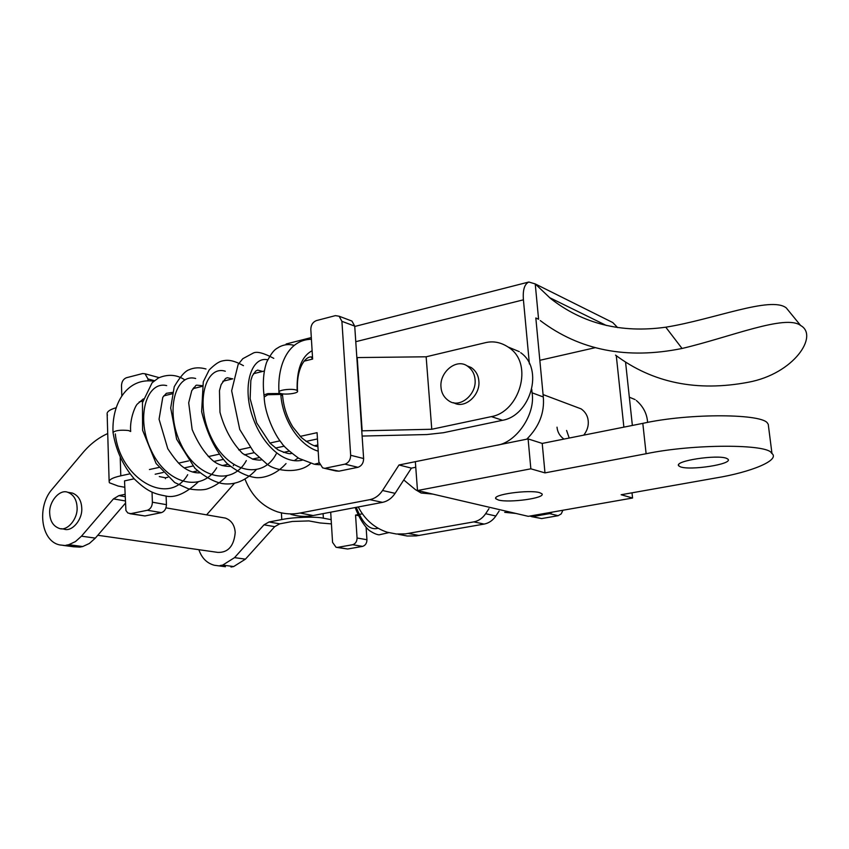 <?xml version="1.0" encoding="UTF-8"?>
<svg xmlns="http://www.w3.org/2000/svg" width="849" height="849" viewBox="0 0 849 849"><rect width="100%" height="100%" fill="white"/><g stroke="black" fill="none" stroke-linecap="round" stroke-linejoin="round"><path stroke-width="1.27" d="M282.558 395.018L280.775 393.522L267.87 393.618L267.764 394.743L264.198 397.014C264.506 413.378 274.938 435.314 281.656 443.008C283.343 446.096 289.063 451.201 298.816 458.343L314.374 464.265L319.001 463.045M297.15 390.593C294.433 388.025 277.114 389.829 278.992 392.44L279.385 392.854C282.229 395.39 299.347 393.586 297.5 390.975L297.15 390.593C296.566 369.655 301.554 356.368 312.114 350.733M143.364 398.881L137.421 403.997C135.681 405.122 129.536 418.578 130.672 431.494L128.486 430.517C120.707 429.764 115.538 430.401 112.981 432.428M267.679 359.785C252.588 356.219 243.005 382.156 250.837 411.203C259.285 441.66 282.25 464.923 302.202 460.2M682.055 348.472L665.775 327.194C713.553 319.542 770.871 295.792 786.227 307.869L800.628 325.496C785.622 313.981 729.907 337.223 682.055 348.472C626.87 359.679 579.612 350.382 540.272 320.572M617.637 327.608L612.766 322.546L535.231 283.916L550.545 298.477C582.785 323.83 621.192 333.413 665.775 327.194M615.525 355.126C652.732 382.899 696.997 391.941 748.319 382.252C794.186 373.751 818.988 335.461 800.628 325.496M529.394 363.956L523.419 299.824C522.666 289.997 524.47 284.065 528.831 282.017L535.231 283.916L538.584 319.245L535.825 317.982L543.307 396.982L532.068 392.79C535.815 414.386 515.884 443.327 496.113 445.364L399.009 464.976L382.538 490.51C379.195 495.519 374.95 498.565 369.824 499.658L299.941 513.04C292.608 514.505 285.137 514.123 277.517 511.873C262.383 506.588 251.569 495.763 245.096 479.409M625.564 362.173L632.367 425.445M499.127 511.056L495.848 516.012C492.791 520.448 488.897 523.143 484.142 524.077L416.233 535.899L407.233 536.016L398.128 534.254M566.591 430.464L569.223 438.042M290.846 514.345C298.413 516.574 305.842 516.967 313.122 515.523L299.941 513.04M415.755 467.258L411.415 468.128L395.114 493.343C391.792 498.278 387.59 501.292 382.496 502.364L313.122 515.523M411.415 468.128L399.009 464.976M526.762 439.177C539.168 426.739 544.676 412.667 543.307 396.982M531.75 389.351L532.068 392.79M488.95 508.7L485.649 513.709C482.561 518.208 478.634 520.925 473.838 521.88L405.451 533.883L396.398 534.01L387.229 532.227C374.547 528.046 364.89 519.63 358.246 506.97M616.289 355.72L623.866 427.068M539.837 360.305L595.149 347.697M576.078 406.989L581.151 408.889C585.375 411.882 587.72 415.851 588.198 420.807C588.728 425.763 587.243 430.549 583.751 435.144M563.959 439.092C559.767 436.057 557.453 432.077 557.018 427.164M504.699 512.34L515.789 513.422L528.28 516.33L632.569 498.023L621.15 494.744L715.558 478.019C750.665 472.32 781.462 459.956 771.465 453.101C768.112 443.974 693.537 443.751 646.121 453.737L544.984 472.882L530.848 468.818L417.496 490.531L415.341 461.676L528.099 438.912L542.214 443.422L642.81 423.364C689.94 412.858 764.249 413.643 767.698 423.587M417.496 490.531L432.831 494.097L421.104 493.014L415.373 489.597L403.763 479.961M680.41 466.833L678.744 465.878C673.522 460.933 717.384 454.311 726.627 458.375L728.028 459.224C732.91 464.233 690.12 470.696 680.41 466.833M498.607 500.072L495.88 498.809C491.677 494.511 528.969 489.491 539.497 492.6L541.938 493.789C545.875 498.13 509.527 503.022 498.607 500.072M530.848 468.818L528.099 438.912M632.569 498.023L632.006 492.823M544.984 472.882L542.214 443.422M148.044 380.734L147.981 378.941L145.009 373.762L142.6 373.56L126.363 377.752C123.307 379.057 121.683 381.71 121.492 385.701L121.821 395.974M356.835 357.578L426.145 356.792L484.991 342.784C493.524 340.619 501.791 342.423 509.771 348.175C533.65 364.752 519.365 411.861 491.38 416.615L431.77 429.254L361.759 430.836M362.109 436.057L426.867 434.55L443.38 432.725L502.523 420.297C530.264 415.649 544.368 369.103 520.681 352.685M134.153 478.794L124.527 480.895L125.917 510.493L127.806 512.966L130.788 513.645L147.376 510.27C150.538 509.071 152.215 506.386 152.395 502.215L152.035 492.197M155.176 474.23L163.157 472.49L155.176 474.23M184.222 467.905L192.819 466.037L184.222 467.905M213.927 461.453L223.17 459.436L213.927 461.453M244.321 454.841L254.244 452.676L244.321 454.841M284.277 446.149L275.437 448.07L284.288 446.149M306.054 441.416L317.462 438.933L306.054 441.416M147.376 510.27L161.448 512.626L144.956 515.959L130.788 513.645M129.876 513.698L144.956 515.959M165.449 478.666L165.417 477.785L167.922 477.255M192.479 471.959L197.573 470.866M222.088 465.592L227.925 464.339M252.386 459.076L258.987 457.653M283.386 452.4L289.191 451.148M314.48 445.704L317.834 444.982M161.448 512.626C164.6 511.448 166.266 508.795 166.436 504.667L166.107 495.986M159.028 377.646L157.872 377.296M426.145 356.792L431.77 429.254M453.653 402.691C464.499 409.505 480.619 395.178 478.836 380.904C478.39 375.332 475.896 370.896 471.344 367.596L466.759 365.696M357.217 357.567L362.152 430.825M441.002 387.218C441.448 393.161 444.165 397.778 449.163 401.068C460.094 408.634 476.83 394.191 475.047 379.524C474.602 373.921 472.097 369.474 467.534 366.163C456.391 357.832 439.315 372.329 441.002 387.218M165.417 477.785L159.304 476.586M362.587 546.385L352.675 544.718L337.637 547.372L347.634 549.006L362.587 546.385C365.42 545.429 366.874 543.211 366.948 539.731L366.121 527.452M330.696 512.191L332.564 542.373L336.066 547.287L337.637 547.372M336.809 547.403L347.634 549.006M636.326 400.473C643.298 406.512 647.055 413.834 647.596 422.452M352.675 544.718C355.529 543.753 356.994 541.513 357.068 538.001L355.561 515.088L362.385 513.815M355.561 515.088L358.331 515.64M125.238 503.415L95.343 538.117L81.472 536.175L75.465 541.577L68.79 544.697L82.735 546.544L89.368 543.466L95.343 538.117M82.735 546.544L79.87 547.096L59.855 544.952C40.72 541.344 36.74 506.545 52.012 489.374L82.565 453.079C89.92 444.292 98.304 437.787 107.717 433.552M73.842 546.788L79.87 547.096M65.914 545.26L68.79 544.697M81.472 536.175L113.448 498.894L118.892 495.625L124.952 494.341M61.096 528.704L64.1 529.139C71.857 532.185 82.661 519.63 81.748 508.137C81.377 500.401 78.246 495.381 72.377 493.067L70.541 492.76M303.942 361.207L312.623 359.063L310.819 329.37C310.936 325.029 312.772 322.111 316.348 320.604L335.376 315.637L339.133 316.231L341.914 321.336L350.669 455.276C350.563 459.818 348.652 462.779 344.927 464.148L357.938 467.3L338.974 471.163L322.631 467.873L318.853 461.92L317.08 432.672L300.185 436.386M49.688 513.167C50.059 521.159 53.285 526.253 59.398 528.46C67.156 531.516 77.981 518.919 77.079 507.384C76.707 499.626 73.587 494.585 67.708 492.271C59.791 488.928 48.871 501.515 49.688 513.167M116.207 407.69C108.916 409.865 105.998 412.338 107.462 415.108M264.23 371.034L253.416 373.709M232.806 378.803L222.82 381.275M202.115 386.391L192.925 388.662M172.124 393.809L163.708 395.889M142.812 401.057L139.162 401.959M125.164 500.91L113.448 498.894M124.729 487.262L118.202 486.074L109.468 482.794C108.025 480.141 111.803 477.817 120.791 475.822L129.939 473.816M149.435 469.529L158.943 467.438M178.513 463.13L188.605 460.911M208.26 456.592L218.968 454.247M238.707 449.906L250.041 447.412M269.876 443.051L280.011 440.822M335.801 470.951L338.974 471.163M325.814 468.086L344.927 464.148M357.938 467.3C361.642 465.942 363.531 463.023 363.627 458.534L350.669 455.276M363.627 458.534L354.723 326.122L351.953 321.071L350.255 320.423M234.388 483.378L206.604 514.855M198.868 549.685C201.701 558.016 206.838 563.205 214.298 565.254L225.293 566.697M331.152 519.652L323.363 518.187C315.955 516.404 292.969 517.147 281.772 519.556L269.069 521.976L264.007 524.82L274.705 526.667L279.735 523.844L292.374 521.456L308.887 520.915L320.126 522.963L331.418 523.897M264.007 524.82L234.547 557.634L245.435 559.151L274.705 526.667M529.67 516.086L541.641 518.569L531.516 516.627M541.641 518.569L558.154 515.693L549.621 513.624L532.981 516.542M562.908 510.249L561.242 513.868L558.154 515.693M549.621 513.624L552.434 512.096M245.435 559.151L233.687 566.548L222.725 565.094L220.018 565.572M230.992 567.026L233.687 566.548M222.725 565.094L234.547 557.634M223.584 517.784L225.452 518.102C231.437 520.373 234.695 525.181 235.215 532.556C233.942 546.109 228.126 552.72 217.79 552.391L97.794 535.284M378.081 528.258C369.803 530.551 362.544 523.568 356.315 507.331M282.611 395.804L280.828 394.403L267.764 394.743M280.764 393.512L280.828 394.403C282.324 420.032 299.591 445.842 318.205 451.169M317.091 446.351L317.919 446.457C314.417 446.595 308.866 443.581 301.289 437.468L292.905 427.111C286.951 417.39 283.513 406.777 282.568 395.294L282.526 394.488M267.87 393.618C264.729 394.456 263.466 395.273 264.092 396.048L264.156 396.515M115.305 433.913C119.836 478.9 169.089 507.405 187.703 474.697M166.68 385.616C146.633 380.617 135.108 417.814 151.387 450.872C167.136 484.588 202.094 492.728 216.697 467.757M195.663 378.495C175.722 372.828 164.419 410.746 181.102 444.505C197.233 478.868 232.286 486.668 246.327 460.583M225.314 371.236C205.596 364.858 194.485 403.084 211.263 437.49C227.521 472.522 262.437 480.545 276.18 453.95M294.221 460.71L298.169 457.951M382.496 502.364L369.824 499.658M395.114 493.343L382.538 490.51M523.419 299.824L355.763 341.691M408.369 533.459L419.13 535.486M473.838 521.88L484.142 524.077M485.649 513.709L495.848 516.012M515.789 513.422L432.831 494.097M646.121 453.737L642.81 423.364M502.523 420.297L491.38 416.615M166.436 504.667L152.395 502.215M154.391 380.681L147.981 378.941M357.068 538.001L366.948 539.731M125.026 496.707L118.892 495.625M354.723 326.122L341.914 321.336M120.229 457.707L120.791 475.822M269.069 521.976L279.735 523.844M281.412 512.892L281.772 519.556M323.087 513.634L323.363 518.187M355.2 507.543C361.037 523.419 369.198 530.827 369.814 530.816C373.783 533.374 376.903 534.711 379.185 534.817L388.704 532.652M319.532 464.753L315.34 464.403M278.971 391.909C277.262 365.081 288.342 339.579 311.424 339.271M297.5 390.975C296.078 367.256 306.298 354.808 312.506 357.206M153.775 381.19C127.934 377.434 111.707 402.415 113.023 432.268M291.685 453.313C290.146 454.353 285.561 453.175 277.931 449.779L270.035 443.21L256.706 422.898L250.137 398.659L250.837 380.479L252.291 375.916L255.698 371.087L257.661 370.09L262.532 371.448M261.396 459.829C260.516 460.338 257.703 460.147 252.97 459.256L242.527 453.44C231.957 442.616 224.433 428.872 219.965 412.232L219.477 390.625L221.154 384.533L225.569 378.463L227.277 377.709L232.541 378.866M230.281 466.43C223.849 466.526 218.235 464.743 213.417 461.081C205.256 454.173 198.167 443.656 192.15 429.541L188.69 402.808L191.789 390.551C198.167 383.865 193.179 385.075 202.274 385.669M199.823 472.84C194.092 473.137 188.319 471.078 182.524 466.663C178.768 463.894 173.854 457.908 167.773 448.707L159.06 419.204L162.796 397.279L166.372 393.32L172.453 392.397M113.066 432.703C115.92 450.235 122.978 465.623 134.227 478.868C147.408 491.688 154.285 493.8 165.184 495.901C174.459 498.352 185.4 493.778 197.997 482.168M194.389 388.301L193.763 387.59M184.88 379.928C176.91 374.579 168.102 373.921 158.466 377.943L152.109 382.772L142.473 402.628L142.579 430.241L156.099 463.48L174.692 482.529L188.393 488.801C195.811 490.096 201.797 490.223 206.371 489.194C213.746 486.923 220.517 482.582 226.683 476.14M233.284 465.793L233.783 464.743M205.989 368.986C199.748 367.224 194.092 367.49 189.019 369.782C185.082 371.055 180.158 376.691 174.247 386.677L170.691 407.976L176.645 439.22L194.994 468.372C204.609 476.671 213.534 481.701 221.791 483.452C231.374 485.14 243.514 483.145 256.016 469.943M243.451 365.664C231.554 359.138 226.492 359.987 221.854 361.048C218.628 361.791 214.394 364.773 209.162 369.973L203.282 381.806L201.627 411.659C206.944 433.425 215.317 450.607 226.747 463.204C237.03 471.651 246.751 476.459 255.92 477.616C263.275 478.295 275.681 475.122 286.028 463.586M273.792 358.363C263.731 352.993 256.907 351.21 253.331 353.025L242.803 358.692L238.155 364.444L231.65 390.784L239.758 429.488L253.809 452.177L266.756 463.915C276.18 471.757 300.1 473.848 310.628 463.448M312.612 358.819L311.233 357.142M294.115 345.373C289.138 343.93 284.213 344.439 279.321 346.923C276.403 349.045 273.696 348.472 266.65 362.205C263.455 371.66 262.574 382.74 264.018 395.464M606.356 325.475L549.409 297.543M528.704 282.048L354.744 326.472M311.318 337.562L286.124 343.994M768.228 424.15L771.985 453.61M678.616 464.69L678.744 465.878M495.795 497.843L495.88 498.809M508.402 347.135L519.312 351.656M158.848 377.572L145.009 373.762M635.116 399.582L629.332 397.194M543.073 394.573L581.151 408.889M467.534 366.163L471.344 367.596M62.943 545.366L74.001 546.82M324.148 468.234L335.822 470.951M339.133 316.231L351.953 321.071M107.165 414.588L109.118 480.959M225.441 566.729L217.217 565.646M72.377 493.067L67.708 492.271M165.98 507.861L225.452 518.102"/></g></svg>
